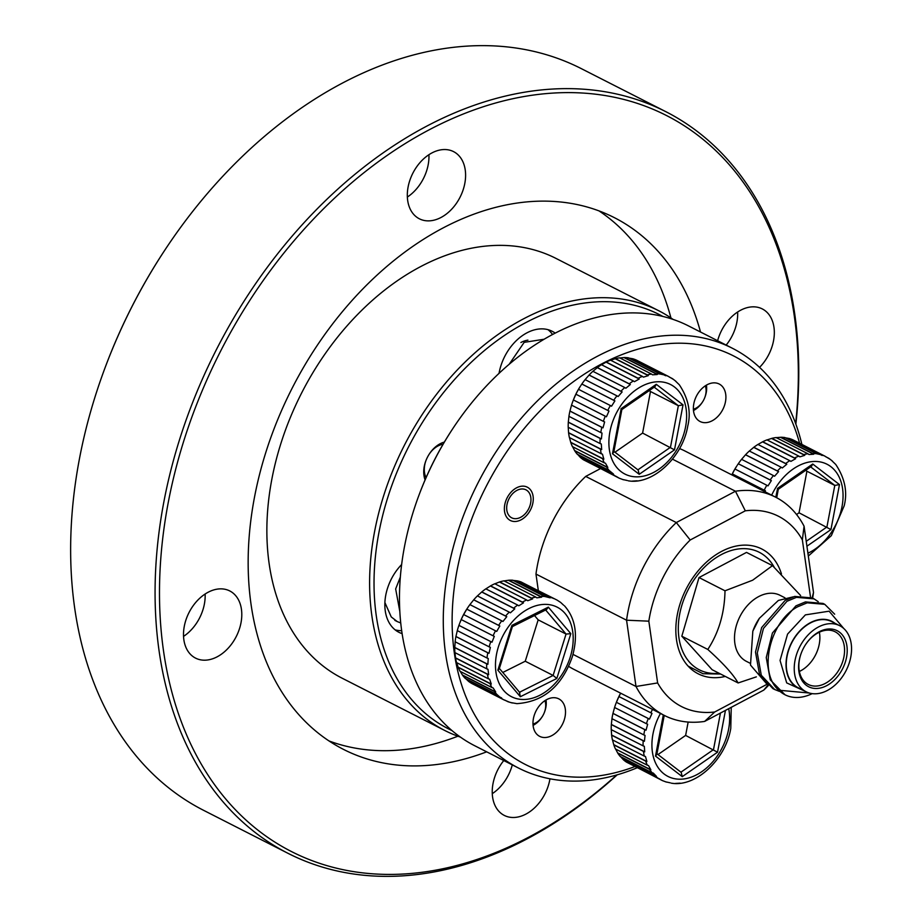 <?xml version="1.0" encoding="UTF-8"?>
<svg xmlns="http://www.w3.org/2000/svg" width="922" height="922" viewBox="0 0 922 922"><rect width="100%" height="100%" fill="white"/><g stroke="black" fill="none" stroke-linecap="round" stroke-linejoin="round"><path stroke-width="1.38" d="M555.194 333.119A43.968 30.899 117 0 0 552.22 331.298A43.968 30.899 117 0 0 526.911 332.854A43.968 30.899 117 0 0 499.033 373.352M552.555 334.513A43.968 30.899 117 0 0 548.025 329.684M444.346 442.087A25.125 17.656 117 0 0 440.094 443.782A25.125 17.656 117 0 0 429.398 453.878A25.125 17.656 117 0 0 425.837 460.862A25.125 17.656 117 0 0 425.1 479.889M443.102 444.208A21.045 14.787 117 0 0 438.008 445.96A21.045 14.787 117 0 0 429.214 454.154M662.837 316.442A232.425 163.332 117 0 0 525.471 322.781A232.425 163.332 117 0 0 378.446 535.117A232.425 163.332 117 0 0 451.918 730.524M460.355 737.07A235.559 165.545 -63 0 1 444.877 730.535A235.559 165.545 -63 0 1 374.597 531.533A235.559 165.545 -63 0 1 523.108 319.07A235.559 165.545 -63 0 1 658.7 310.726A235.559 165.545 -63 0 1 673.083 319.415M795.663 423.567A413.021 290.246 117 0 0 428.615 130.106A413.021 290.246 117 0 0 163.471 650.563A413.021 290.246 117 0 0 529.205 836.922A413.021 290.246 117 0 0 616.68 774.964M617.233 774.803A416.168 292.458 -63 0 1 527.603 838.594A416.168 292.458 -63 0 1 288.033 853.334A416.168 292.458 -63 0 1 163.886 501.764A416.168 292.458 -63 0 1 426.241 126.406A416.168 292.458 -63 0 1 665.811 111.666A416.168 292.458 -63 0 1 795.859 424.12M105.638 366.207L105.811 365.746A413.021 290.246 -63 0 1 164.266 250.98L164.542 250.565A416.168 292.458 117 0 0 105.638 366.207A416.168 292.458 117 0 0 203.612 810.334L288.033 853.334M665.811 111.666L581.379 68.666A416.168 292.458 117 0 0 341.82 83.406A416.168 292.458 117 0 0 164.542 250.565M700.513 332.024A298.382 209.686 117 0 0 614.34 217.638A298.382 209.686 117 0 0 442.583 228.207A298.382 209.686 117 0 0 254.472 497.327A298.382 209.686 117 0 0 343.491 749.39A298.382 209.686 117 0 0 486.678 751.833M670.939 317.94A298.382 209.686 117 0 0 598.977 210.884M658.7 310.726L555.966 258.402A235.559 165.545 117 0 0 420.363 266.746A235.559 165.545 117 0 0 271.852 479.198A235.559 165.545 117 0 0 342.131 678.2L444.877 730.535M183.547 636.376A37.687 26.484 117 0 0 205.122 594.022M217.235 656.775A37.687 26.484 117 0 0 240.999 622.776A37.687 26.484 117 0 0 229.762 590.944A37.687 26.484 117 0 0 208.061 592.281A37.687 26.484 117 0 0 184.296 626.269A37.687 26.484 117 0 0 195.545 658.112A37.687 26.484 117 0 0 217.235 656.775M407.351 197.054A37.687 26.484 117 0 0 428.926 154.7M441.05 217.454A37.687 26.484 117 0 0 464.803 183.455A37.687 26.484 117 0 0 453.566 151.623A37.687 26.484 117 0 0 431.865 152.96A37.687 26.484 117 0 0 408.112 186.947A37.687 26.484 117 0 0 419.349 218.791A37.687 26.484 117 0 0 441.05 217.454M726.167 345.093A37.687 26.484 117 0 0 737.646 311.993M759.555 367.371A37.687 26.484 117 0 0 762.287 308.916A37.687 26.484 117 0 0 740.585 310.253A37.687 26.484 117 0 0 717.627 340.748M492.267 793.669A37.687 26.484 117 0 0 512.298 764.88M503.781 760.546A37.687 26.484 117 0 0 504.265 815.405A37.687 26.484 117 0 0 525.955 814.08A37.687 26.484 117 0 0 549.95 778.802M520.895 342.5A27.948 19.639 -63 0 1 527.937 340.137M401.646 564.529A43.968 30.899 117 0 0 398.892 632.285A43.968 30.899 117 0 0 402.119 633.621M328.981 740.931A298.382 209.686 117 0 0 457.9 736.205M425.952 460.551A21.045 14.787 117 0 0 426.079 477.631M395.123 629.853A43.968 30.899 117 0 0 401.681 630.66M532.985 724.081A15.709 11.041 117 0 0 535.475 723.067A15.709 11.041 117 0 0 542.171 716.751A15.709 11.041 117 0 0 544.395 712.395A15.709 11.041 117 0 0 544.914 700.662M542.171 716.751L541.836 717.27A19.627 13.795 -63 0 1 533.469 725.153A19.627 13.795 -63 0 1 533.077 725.349M546.008 699.982A19.627 13.795 -63 0 1 544.614 711.819L544.395 712.395M693.379 409.23A15.709 11.041 117 0 0 695.88 408.216A15.709 11.041 117 0 0 702.564 401.911A15.709 11.041 117 0 0 704.788 397.543A15.709 11.041 117 0 0 705.307 385.811M702.564 401.911L702.23 402.43A19.627 13.795 -63 0 1 693.863 410.313A19.627 13.795 -63 0 1 693.471 410.509M706.402 385.142A19.627 13.795 -63 0 1 705.007 396.967L704.788 397.543M615.942 476.259L619.192 478.172L615.331 476.029A56.53 39.727 -63 0 1 612.208 473.631L613.407 473.989L609.05 470.381A56.53 39.727 -63 0 1 606.607 467.062L607.817 467.442L605.489 463.236L604.279 462.844A56.53 39.727 -63 0 1 602.631 458.753L603.852 459.179L602.469 454.177L601.236 453.751A56.53 39.727 -63 0 1 600.452 449.072L601.686 449.533L601.294 443.978L600.061 443.517A56.53 39.727 -63 0 1 600.164 438.434L601.398 438.941L602.02 433.063L600.787 432.556A56.53 39.727 -63 0 1 601.236 429.94A56.53 39.727 -63 0 1 601.778 427.312L569.923 411.085A56.53 39.727 117 0 0 569.381 413.713A56.53 39.727 117 0 0 568.932 416.329L600.787 432.556M627.248 480.489L622.857 479.544M637.125 480.811L632.4 481.1M587.291 461.668L619.192 478.172M577.184 453.901L580.353 457.404A56.53 39.727 117 0 0 583.476 459.801L615.331 476.029M572.435 446.398L574.752 450.835A56.53 39.727 117 0 0 577.184 454.154L609.05 470.381M569.404 437.339L570.776 442.525A56.53 39.727 117 0 0 572.424 446.617L604.279 462.844M568.229 427.14L568.586 432.844A56.53 39.727 117 0 0 569.381 437.535L601.236 453.751M568.955 416.225L568.309 422.207A56.53 39.727 117 0 0 568.206 427.289L600.061 443.517M669.165 376.971L672.207 378.516M668.346 376.372L636.491 360.145A56.53 39.727 117 0 0 632.826 358.773L664.681 375A56.53 39.727 -63 0 1 668.346 376.372L673.164 379.265M660.29 374.055L628.435 357.828A56.53 39.727 117 0 0 624.378 357.54L656.245 373.767A56.53 39.727 -63 0 1 660.29 374.055L664.681 375M651.52 374.067L619.653 357.84A56.53 39.727 117 0 0 615.4 358.646L647.256 374.874A56.53 39.727 -63 0 1 651.52 374.067L652.534 374.816L657.259 374.516L656.245 373.767M642.404 376.395L610.537 360.168A56.53 39.727 117 0 0 606.261 362.035L638.116 378.262A56.53 39.727 -63 0 1 642.404 376.395L643.452 377.144L648.316 375.623L647.256 374.874M633.345 380.947L601.478 364.72A56.53 39.727 117 0 0 597.364 367.578L629.23 383.806A56.53 39.727 -63 0 1 633.345 380.947L634.428 381.685L639.211 379L638.116 378.262M624.747 387.528L592.881 371.301A56.53 39.727 117 0 0 589.112 375.012L620.967 391.239A56.53 39.727 -63 0 1 624.747 387.528L625.865 388.243L630.348 384.509L629.23 383.806M616.968 395.849L585.113 379.622A56.53 39.727 117 0 0 581.851 384.025L613.718 400.252A56.53 39.727 -63 0 1 616.968 395.849L618.132 396.529L622.131 391.919L620.967 391.239M610.376 405.542L578.52 389.315A56.53 39.727 117 0 0 575.904 394.213L607.771 410.44A56.53 39.727 -63 0 1 610.376 405.542L611.563 406.176L614.893 400.886L613.718 400.252M605.235 416.179L573.38 399.952A56.53 39.727 117 0 0 572.942 401.093A56.53 39.727 117 0 0 571.536 405.138L603.391 421.366A56.53 39.727 -63 0 1 605.235 416.179L606.446 416.779L608.981 411.039L607.771 410.44M600.164 438.434L568.309 422.207M600.452 449.072L568.586 432.844M602.631 458.753L570.776 442.525M606.607 467.062L574.752 450.835M612.208 473.631L580.353 457.404M572.942 401.093L573.288 400.171A50.249 35.313 -63 0 1 580.399 386.203L578.52 389.315M571.559 405.081L569.923 411.085M575.904 394.213L573.38 399.952M581.851 384.025L580.918 385.419M589.112 375.012L585.067 379.68M597.364 367.578L592.811 371.405M606.261 362.035L601.375 364.847M615.4 358.646L610.387 360.306M624.378 357.54L619.469 357.978M632.826 358.773L628.216 357.967M675.33 380.913L679.307 384.762C688.423 398.442 691.235 412.203 687.754 426.079C682.557 457.543 652.315 485.249 628.239 480.8M601.778 427.312L603.011 427.854L604.625 421.919L603.391 421.366M614.974 452.218L642.599 433.075L650.471 391.516L678.35 405.715L654.205 387.171M650.471 391.516L649.272 390.594M642.599 433.075L674.501 449.855L639.223 474.3L612.473 453.739L621.048 409.299M612.473 453.739L613.81 452.057L621.854 409.564L655.023 386.606L656.28 384.313L683.029 404.862L678.35 405.715L670.478 447.274L637.909 469.84M639.223 474.3L638.139 470.013L613.925 451.411M509.209 364.248L524.18 342.35L544.118 339.238M580.341 457.151L613.407 473.989M574.763 450.604L607.817 467.442M570.799 442.33L603.852 459.179M568.62 432.695L601.686 449.533M568.332 422.103L601.398 438.941M569.946 411.016L603.011 427.854M573.38 399.941L606.446 416.779M581.84 384.048L614.893 400.886M589.066 375.07L622.131 391.919M597.295 367.671L630.348 384.509M606.146 362.162L639.211 379M615.251 358.773L648.316 375.623M624.194 357.678L657.259 374.516M632.607 358.912L665.661 375.75M384.889 602.527L391.239 616.91L397.244 621.578L400.747 622.972M399.837 611.563L395.653 588.916L400.344 577.068M508.886 701.942L503.723 699.763A56.53 39.727 -63 0 1 500.45 697.608L497.096 694.635A56.53 39.727 -63 0 1 494.469 691.535L495.679 691.915L493.132 687.927L491.922 687.547A56.53 39.727 -63 0 1 490.055 683.64L491.288 684.055L489.651 679.237L488.43 678.822A56.53 39.727 -63 0 1 487.415 674.259L488.648 674.72L487.992 669.28L486.758 668.83A56.53 39.727 -63 0 1 486.643 663.828L487.876 664.324L488.245 658.504L487 658.008A56.53 39.727 -63 0 1 487.773 652.776L489.006 653.318L490.366 647.371L489.144 646.841A56.53 39.727 -63 0 1 489.916 644.213A56.53 39.727 -63 0 1 490.781 641.608L458.914 625.381A56.53 39.727 117 0 0 458.05 627.986A56.53 39.727 117 0 0 457.289 630.613L489.144 646.841M564.437 605.777C575.674 618.466 578.29 635.477 572.297 656.833C561.982 686.198 543.531 701.803 516.942 703.647L511.514 702.702M465.218 678.143L468.583 681.381A56.53 39.727 117 0 0 471.868 683.536L503.723 699.763M460.066 671.089L462.613 675.307A56.53 39.727 117 0 0 465.23 678.408L497.096 694.635M456.586 662.399L458.199 667.413A56.53 39.727 117 0 0 460.066 671.32L491.922 687.547M454.938 652.442L455.549 658.043A56.53 39.727 117 0 0 456.563 662.595L488.43 678.822M455.18 641.666L454.777 647.601A56.53 39.727 117 0 0 454.903 652.603L486.758 668.83M457.312 630.533L455.917 636.549A56.53 39.727 117 0 0 455.145 641.781L487 658.008M524.883 583.949L556.98 600.049M552.97 598.194L521.114 581.966A56.53 39.727 117 0 0 517.334 580.872L549.189 597.099A56.53 39.727 -63 0 1 552.97 598.194L553.465 598.505M544.695 596.465L512.839 580.238A56.53 39.727 117 0 0 508.725 580.226L540.58 596.453A56.53 39.727 -63 0 1 544.695 596.465L550.18 597.848L549.189 597.099M535.797 597.064L503.942 580.837A56.53 39.727 117 0 0 499.655 581.92L531.521 598.148A56.53 39.727 -63 0 1 535.797 597.064L536.823 597.825L541.606 597.202L540.58 596.453M526.658 599.98L494.803 583.753A56.53 39.727 117 0 0 490.55 585.885L522.405 602.112A56.53 39.727 -63 0 1 526.658 599.98L527.73 600.718L532.582 598.897L531.521 598.148M517.68 605.074L485.825 588.847A56.53 39.727 117 0 0 481.78 591.924L513.635 608.151A56.53 39.727 -63 0 1 517.68 605.074L518.786 605.8L523.5 602.838L522.405 602.112M509.255 612.127L477.4 595.9A56.53 39.727 117 0 0 473.747 599.796L505.602 616.023A56.53 39.727 -63 0 1 509.255 612.127L510.396 612.819L514.776 608.854L513.635 608.151M501.752 620.829L469.897 604.602A56.53 39.727 117 0 0 467.523 608.013A56.53 39.727 117 0 0 466.797 609.142L498.652 625.37A56.53 39.727 -63 0 1 501.752 620.829L502.928 621.497L506.766 616.691L505.602 616.023M495.506 630.798L463.651 614.571A56.53 39.727 117 0 0 461.219 619.572L493.086 635.8A56.53 39.727 -63 0 1 495.506 630.798L496.693 631.432L499.839 626.003L498.652 625.37M487.773 652.776L455.917 636.549M486.643 663.828L454.777 647.601M487.415 674.259L455.549 658.043M490.055 683.64L458.199 667.413M494.469 691.535L462.613 675.307M500.45 697.608L468.583 681.381M507.734 701.607L504.726 700.075M461.219 619.572L459.871 622.799A50.249 35.313 -63 0 1 466.981 608.831L467.523 608.013M459.536 623.675L458.914 625.381M463.639 614.594L466.786 609.165L499.839 626.003M473.747 599.796L469.863 604.648M481.78 591.924L477.331 595.981M490.55 585.885L485.721 588.962M499.655 581.92L494.665 583.88M508.725 580.226L503.769 580.975M517.334 580.872L512.632 580.376M561.187 602.919L563.607 605.178M490.781 641.608L491.991 642.196L494.296 636.376L493.086 635.8M502.778 672.472L525.24 661.235L538.171 619.861L566.05 634.059L545.651 609.984M538.171 619.861L534.518 615.55M525.24 661.235L553.119 675.434L556.83 678.477L520.342 696.721L497.857 670.179L511.572 626.395M497.857 670.179L499.24 668.888L512.402 626.614M519.42 692.295L520.342 696.721M511.848 625.393L548.325 607.137L546.596 609.5L512.448 626.58M548.325 607.137L570.822 633.679L566.05 634.059L553.119 675.434L519.524 692.238M468.572 681.128L501.637 697.966M462.613 675.077L495.679 691.915M458.222 667.205L491.288 684.055M455.583 657.882L488.648 674.72M454.811 647.486L487.876 664.324M455.941 636.48L489.006 653.318M458.925 625.358L491.991 642.196M473.712 599.853L506.766 616.691M481.71 592.016L514.776 608.854M490.446 585.989L523.5 602.838M499.517 582.059L532.582 598.897M508.541 580.364L541.606 597.202M517.127 581.01L550.18 597.848M658.976 778.606L662.215 780.508L658.354 778.364A56.53 39.727 -63 0 1 655.242 775.967L656.429 776.324L653.272 773.074L652.073 772.717A56.53 39.727 -63 0 1 649.641 769.397L650.851 769.789L648.523 765.571L647.313 765.191A56.53 39.727 -63 0 1 645.654 761.088L646.887 761.514L645.492 756.524L644.271 756.098A56.53 39.727 -63 0 1 643.475 751.407L644.709 751.868L644.328 746.313L643.083 745.852A56.53 39.727 -63 0 1 643.187 740.769L644.42 741.276L645.054 735.41L643.821 734.903A56.53 39.727 -63 0 1 644.259 732.275A56.53 39.727 -63 0 1 644.812 729.648L612.957 713.421A56.53 39.727 117 0 0 612.404 716.048A56.53 39.727 117 0 0 611.954 718.676L643.821 734.903M670.271 782.836L665.891 781.891M680.148 783.147L675.423 783.446M630.325 764.015L662.215 780.508M620.206 756.236L623.376 759.74A56.53 39.727 117 0 0 626.499 762.137L658.354 778.364M615.458 748.733L617.775 753.17A56.53 39.727 117 0 0 620.218 756.489L652.073 772.717M612.438 739.686L613.798 744.861A56.53 39.727 117 0 0 615.447 748.964L647.313 765.191M611.263 729.475L611.62 735.18A56.53 39.727 117 0 0 612.415 739.87L644.271 756.098M611.989 718.561L611.332 724.542A56.53 39.727 117 0 0 611.228 729.625L643.083 745.852M620.679 693.194A56.53 39.727 117 0 0 618.939 696.559L650.794 712.787A56.53 39.727 -63 0 1 652.534 709.421M648.27 718.526L616.403 702.299A56.53 39.727 117 0 0 615.965 703.428A56.53 39.727 117 0 0 614.571 707.485L646.426 723.712A56.53 39.727 -63 0 1 648.27 718.526L649.48 719.114L652.004 713.374L650.794 712.787M643.187 740.769L611.332 724.542M643.475 751.407L611.62 735.18M645.654 761.088L613.798 744.861M649.641 769.397L617.775 753.17M655.242 775.967L623.376 759.74M615.965 703.428L616.322 702.506A50.249 35.313 -63 0 1 620.633 693.171M614.594 707.428L612.957 713.421M618.939 696.559L616.403 702.299L649.48 719.114M644.812 729.648L646.034 730.201L647.647 724.266L646.426 723.712M658.008 754.553L685.622 735.422L717.535 752.202L682.257 776.635L655.507 756.086L663.31 714.907M685.622 735.422L688.158 722.053M664.232 715.38L656.833 754.403L655.507 756.086M682.257 776.635L681.174 772.359L656.96 753.758M623.364 759.486L656.429 776.324M617.786 752.951L650.851 769.789M613.822 744.676L646.887 761.514M611.655 735.03L644.709 751.868M611.367 724.438L644.42 741.276M612.98 713.363L646.034 730.201M825.605 456.678L828.648 458.234M824.798 456.09L792.932 439.863A56.53 39.727 117 0 0 789.267 438.492L821.122 454.719A56.53 39.727 -63 0 1 824.798 456.09L829.604 458.972M816.742 453.774L784.876 437.547A56.53 39.727 117 0 0 780.83 437.247L812.685 453.474A56.53 39.727 -63 0 1 816.742 453.774L821.122 454.719M807.96 453.774L776.105 437.547A56.53 39.727 117 0 0 771.841 438.353L803.696 454.581A56.53 39.727 -63 0 1 807.96 453.774L808.974 454.534L813.7 454.235L812.685 453.474M798.844 456.113L766.989 439.886A56.53 39.727 117 0 0 762.701 441.753L794.568 457.98A56.53 39.727 -63 0 1 798.844 456.113L799.904 456.851L804.756 455.33L803.696 454.581M789.785 460.666L757.93 444.439A56.53 39.727 117 0 0 753.816 447.285L785.671 463.512A56.53 39.727 -63 0 1 789.785 460.666L790.88 461.392L795.651 458.707L794.568 457.98M781.188 467.247L749.332 451.019A56.53 39.727 117 0 0 745.564 454.73L777.419 470.958A56.53 39.727 -63 0 1 781.188 467.247L782.317 467.95L786.8 464.227L785.671 463.512M773.42 475.568L741.565 459.34A56.53 39.727 117 0 0 738.303 463.731L770.158 479.959A56.53 39.727 -63 0 1 773.42 475.568L774.572 476.236L778.571 471.626L777.419 470.958M766.816 485.249L734.961 469.021A56.53 39.727 117 0 0 732.356 473.931L764.211 490.158A56.53 39.727 -63 0 1 766.816 485.249L768.003 485.894L771.345 480.604L770.158 479.959M731.838 474.876A50.249 35.313 -63 0 1 736.851 465.91L734.961 469.021M732.356 473.931L731.884 474.899M738.303 463.731L737.358 465.126M745.564 454.73L741.519 459.398M753.816 447.285L749.252 451.112M762.701 441.753L757.815 444.554M771.841 438.353L766.839 440.013M780.83 437.247L775.921 437.685M789.267 438.492L784.657 437.685M831.771 460.631L835.758 464.481C844.863 478.149 847.675 491.922 844.195 505.786L831.333 535.659L808.329 556.024M765.087 491.818L765.421 490.746L764.211 490.158M796.55 514.511L799.04 512.793L806.911 471.223L834.79 485.421L810.657 466.878M806.911 471.223L805.713 470.301M799.04 512.793L830.953 529.574L806.923 546.216M775.782 497.258L777.488 489.006M777.442 488.453L812.72 464.02L811.475 466.313L778.295 489.294L776.704 497.742M812.72 464.02L839.469 484.58L834.79 485.421L826.919 526.992L806.231 541.318M738.28 463.766L771.345 480.604M745.518 454.788L778.571 471.626M753.735 447.377L786.8 464.227M762.598 441.868L795.651 458.707M771.691 438.492L804.756 455.33M780.646 437.397L813.7 454.235M789.048 438.63L822.113 455.468M419.28 494.365L419.625 493.443A229.278 161.131 -63 0 1 452.08 429.721L452.621 428.903A235.559 165.545 117 0 0 419.28 494.365A235.559 165.545 117 0 0 474.738 745.748L518.544 768.061A235.559 165.545 -63 0 1 448.265 569.058A235.559 165.545 -63 0 1 596.776 356.595A235.559 165.545 -63 0 1 732.379 348.251A235.559 165.545 -63 0 1 801.886 444.427M732.379 348.251L688.573 325.939A235.559 165.545 117 0 0 552.97 334.283A235.559 165.545 117 0 0 452.621 428.903M799.581 443.24A229.278 161.131 117 0 0 601.524 364.006A229.278 161.131 117 0 0 452.909 640.237A229.278 161.131 117 0 0 634.866 766.574M637.171 767.761A235.559 165.545 -63 0 1 518.544 768.061M546.688 699.602A21.045 14.787 -63 0 1 558.801 698.864A21.045 14.787 -63 0 1 565.071 716.636A21.045 14.787 -63 0 1 551.805 735.618A21.045 14.787 -63 0 1 539.693 736.367A21.045 14.787 -63 0 1 533.412 718.584A21.045 14.787 -63 0 1 546.688 699.602M707.082 384.762A21.045 14.787 -63 0 1 719.195 384.013A21.045 14.787 -63 0 1 725.464 401.796A21.045 14.787 -63 0 1 712.199 420.766A21.045 14.787 -63 0 1 700.086 421.515A21.045 14.787 -63 0 1 693.817 403.744A21.045 14.787 -63 0 1 707.082 384.762M516.539 487.83A18.694 13.139 -63 0 1 527.303 487.173A18.694 13.139 -63 0 1 532.881 502.963A18.694 13.139 -63 0 1 521.091 519.812A18.694 13.139 -63 0 1 510.339 520.481A18.694 13.139 -63 0 1 504.76 504.691A18.694 13.139 -63 0 1 516.539 487.83M781.464 573.945A70.037 49.223 117 0 0 761.779 548.993A70.037 49.223 117 0 0 721.465 551.471A70.037 49.223 117 0 0 677.313 614.651A70.037 49.223 117 0 0 698.208 673.821A70.037 49.223 117 0 0 725.28 676.425M768.268 685.634A122.488 86.08 -63 0 1 763.762 690.105L704.615 721.43A122.488 86.08 -63 0 1 664.439 715.484A122.488 86.08 -63 0 1 635.996 686.475L626.568 620.206A122.488 86.08 -63 0 1 676.31 522.555L735.456 491.23L672.472 459.156M810.519 597.168L802.359 539.877A106.791 75.051 117 0 0 745.31 510.811L735.456 491.23A122.488 86.08 -63 0 1 775.633 497.189A122.488 86.08 -63 0 1 804.076 526.197L813.504 592.466A122.488 86.08 -63 0 1 812.639 598.159M775.633 497.189L685.034 451.042A122.488 86.08 117 0 0 679.549 448.576M745.31 510.811L690.198 540.004A106.791 75.051 117 0 0 648.834 621.174L626.568 620.206L535.97 574.06L538.321 590.541M600.441 468.618L585.712 476.409L676.31 522.555L690.198 540.004M585.712 476.409A122.488 86.08 117 0 0 535.97 574.06M573.011 654.389L635.996 686.475L657.628 682.937A106.791 75.051 117 0 0 714.677 712.003L766.159 684.735M568.609 666.329A122.488 86.08 117 0 0 573.841 669.337L664.439 715.484M648.834 621.174L657.628 682.937M804.076 526.197L802.359 539.877M813.504 592.466L812.121 597.894M763.762 690.105L767.68 685.392M704.615 721.43L714.677 712.003M774.134 567.099A65.958 46.354 117 0 0 721.281 554.618A65.958 46.354 117 0 0 678.315 627.214A65.958 46.354 117 0 0 719.114 673.279M720.624 674.04L703.025 673.728L688.112 666.099M826.734 685.634A31.44 22.093 -63 0 1 803.246 682.268A31.44 22.093 -63 0 1 801.23 653.191A31.44 22.093 -63 0 1 805.678 644.455A31.44 22.093 -63 0 1 819.07 631.824A31.44 22.093 -63 0 1 846.915 646.011A31.44 22.093 -63 0 1 826.734 685.634M801.287 653.053A29.55 20.768 117 0 0 808.294 684.458A29.55 20.768 117 0 0 825.305 683.409A29.55 20.768 117 0 0 843.941 656.752A29.55 20.768 117 0 0 835.125 631.777A29.55 20.768 117 0 0 818.102 632.826A29.55 20.768 117 0 0 805.598 644.582M799.362 671.447A29.55 20.768 117 0 0 800.619 670.836A29.55 20.768 117 0 0 819.358 632.215M805.137 691.269L786.697 682.902L780.058 660.44L787.561 634.094L805.379 614.882L829.12 611.182L843.78 628.504M834.79 623.191A37.376 26.265 117 0 0 810.38 622.684A37.376 26.265 117 0 0 786.443 658.688A37.376 26.265 117 0 0 801.137 689.241M793.231 596.834L778.375 600.441L759.359 618.316L752.825 631.167L750.485 665.073L768.21 685.588M752.825 631.167L753.332 629.83A37.376 26.265 -63 0 1 758.622 619.446L759.359 618.316M827.414 690.44A37.064 26.047 117 0 0 850.776 657.017A37.064 26.047 117 0 0 839.723 625.704A37.064 26.047 117 0 0 818.39 627.018A37.064 26.047 117 0 0 795.018 660.44A37.064 26.047 117 0 0 806.082 691.754A37.064 26.047 117 0 0 827.414 690.44M839.723 625.704L831.759 621.647A37.064 26.047 117 0 0 810.426 622.961A37.064 26.047 117 0 0 787.054 656.383A37.064 26.047 117 0 0 798.118 687.697L806.082 691.754M774.63 689.483L772.843 688.573L759.509 674.362L755.498 652.061L761.664 627.525L785.175 600.372L794.695 596.43L812.236 597.952L814.022 598.862L796.481 597.341L786.962 601.282L763.451 628.435L757.285 652.972L761.295 675.273L774.63 689.483L779.332 691.35M818.229 601.674L814.022 598.862M812.167 693.632A49.315 34.656 -63 0 1 784.991 694.762L770.262 679.837L766.251 657.536L772.417 633.011L795.928 605.858L805.448 601.905L822.989 603.426L824.775 604.336L807.234 602.815L797.714 606.757C769.72 621.278 757.838 672.426 778.733 690.209L809.286 693.021M834.675 614.19L824.775 604.336M784.991 694.762A49.315 34.656 -63 0 1 778.733 690.209M800.63 595.543L772.498 565.635L752.663 580.203L725.003 590.795C724.577 612.992 718.837 632.538 707.808 649.445C723.171 663.287 733.278 674.455 738.119 682.96L756.351 676.863M750.001 663.183L746.347 661.328A37.064 26.047 -63 0 1 735.283 630.014A37.064 26.047 -63 0 1 758.656 596.592A37.064 26.047 -63 0 1 779.989 595.278L784.991 597.825M707.808 649.445L681.819 636.215L699.014 577.552L746.509 552.405L772.498 565.635M738.119 682.96L712.13 669.718L681.819 636.215M725.003 590.795L699.014 577.552M516.908 490.389A15.709 11.041 117 0 0 506.823 510.177A15.709 11.041 117 0 0 520.734 517.265A15.709 11.041 117 0 0 527.419 510.949A15.709 11.041 117 0 0 529.643 506.593A15.709 11.041 117 0 0 528.64 492.06A15.709 11.041 117 0 0 516.908 490.389M609.938 431.669A50.249 35.313 117 0 0 638.75 476.801A50.249 35.313 117 0 0 685.565 426.932A50.249 35.313 117 0 0 656.752 381.8A50.249 35.313 117 0 0 609.938 431.669M683.029 404.862L674.501 449.855M621.002 408.746L656.28 384.313M498.387 646.875A50.249 35.313 117 0 0 519.559 699.222A50.249 35.313 117 0 0 570.28 656.983A50.249 35.313 117 0 0 549.109 604.636A50.249 35.313 117 0 0 498.387 646.875M570.822 633.679L556.83 678.477M660.463 713.455A50.249 35.313 117 0 0 652.972 734.004A50.249 35.313 117 0 0 681.784 779.148A50.249 35.313 117 0 0 728.587 729.279A50.249 35.313 117 0 0 728.703 708.672M725.453 710.401L717.535 752.202M680.943 772.175L713.501 749.621L720.428 713.063M807.926 553.188A50.249 35.313 117 0 0 842.005 506.651A50.249 35.313 117 0 0 819.554 461.807A50.249 35.313 117 0 0 771.668 495.16M839.469 484.58L830.953 529.574M619.319 478.23L623.387 479.751M675.976 381.351L672.518 378.7M397.244 621.578L394.8 620.333M508.08 701.757L512.252 702.979M560.726 602.481L557.095 600.107M499.378 668.45L519.927 692.71M662.342 780.577L666.41 782.098M671.262 783.147C695.338 787.595 725.591 759.878 730.777 728.415L731.238 707.335M832.416 461.069L828.97 458.418M529.643 506.593L529.862 506.017"/></g></svg>

